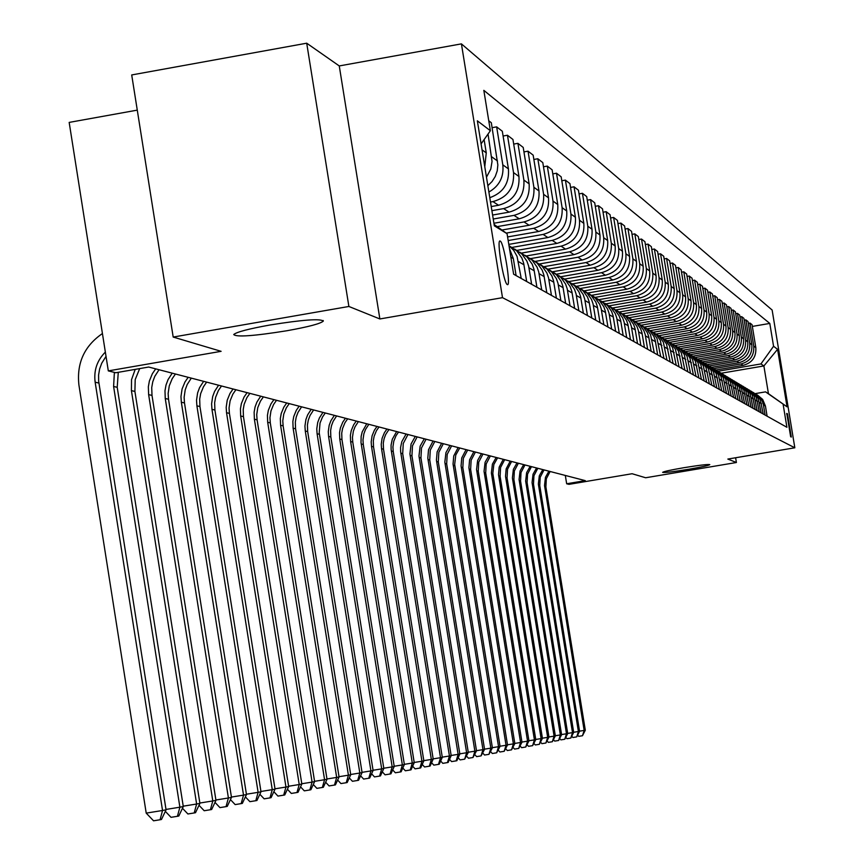 <?xml version="1.0" encoding="UTF-8"?>
<svg xmlns="http://www.w3.org/2000/svg" width="864" height="864" viewBox="0 0 864 864"><rect width="100%" height="100%" fill="white"/><g stroke="black" fill="none" stroke-linecap="round" stroke-linejoin="round"><path stroke-width="1.3" d="M286.805 330.761C253.886 336.031 236.185 337.284 233.723 334.519C236.639 332.003 248.756 328.828 270.065 324.983C302.843 319.745 320.587 318.46 323.298 321.116C320.555 323.665 308.394 326.873 286.805 330.761M688.522 469.303C673.121 471.798 664.481 472.824 662.623 472.349C663.682 471.517 670.766 469.962 683.878 467.705C699.311 465.199 707.951 464.173 709.808 464.638C708.75 465.48 701.654 467.035 688.522 469.303M507.298 284.558L507.395 284.602C511.186 286.751 503.896 242.341 500.256 241.088L500.105 241.024C496.346 239.015 503.712 283.651 507.298 284.558M137.268 110.128L69.174 122.407L108.313 370.894L115.808 372.74L148.684 367.038L585.284 480.643L566.665 483.775L568.987 484.348L632.102 473.731L645.646 477.76L736.398 462.51L735.62 457.747M306.709 43.2L131.706 74.941L173.189 337.057L348.883 306.472L379.868 318.956L502.502 297.67L461.419 43.87L339.26 65.934L306.709 43.2L348.883 306.472M502.502 297.67L794.826 447.79L772.135 310.036L461.419 43.87M787.46 413.813L786.802 413.424L790.657 436.709L791.294 437.054L787.46 413.813L786.64 413.953M773.561 346.259L777.578 349.315L787.061 406.836L765.547 391.867L768.442 393.671L763.884 365.947L760.946 363.928L773.561 346.259L769.802 323.428L483.829 90.353L490.374 130.734L481.086 143.867M494.132 224.467L507.06 233.69L513.626 274.201L786.91 427.28L783.14 404.417M507.06 233.69L494.348 225.839L477.349 120.82L490.374 130.734M108.313 370.894L221.119 351.324L173.189 337.057M794.826 447.79L727.834 459.065L736.398 462.51M565.315 475.448L566.665 483.775M721.343 373.205L763.884 365.947L777.578 349.315M765.547 391.867L755.212 393.617L760.007 397.429L762.21 400.907L763.409 404.838L765.428 406.026L762.653 399.416L757.177 394.816M718.006 371.25L760.946 363.928M715.975 369.997L743.148 365.353C752.188 362.869 756.41 356.951 755.816 347.598L752.047 324.67L749.963 323.05L748.3 323.33M713.696 368.615L741.01 363.96C750.103 361.454 754.348 355.504 753.754 346.108L749.963 323.05M711.59 367.33L739.022 362.653C748.148 360.137 752.425 354.154 751.82 344.714L748.008 321.538L745.88 319.885L744.185 320.177M709.258 365.936L736.841 361.228C746.021 358.7 750.308 352.685 749.704 343.181L745.88 319.885M707.087 364.63L734.8 359.888C744.034 357.35 748.343 351.302 747.738 341.755L743.882 318.341L741.712 316.656L739.984 316.958M704.7 363.193L732.575 358.43C741.852 355.882 746.183 349.801 745.578 340.2L741.712 316.656M702.454 361.865L730.49 357.07C739.822 354.499 744.174 348.397 743.558 338.742L739.67 315.079L737.446 313.362L735.685 313.664M700.013 360.407L728.222 355.579C737.597 352.998 741.971 346.853 741.355 337.154L737.446 313.362M697.691 359.046L726.095 354.186C735.523 351.594 739.919 345.416 739.303 335.664L735.372 311.753L733.093 309.992L731.3 310.306M695.228 357.545L723.773 352.663C733.244 350.06 737.672 343.85 737.046 334.044L733.093 309.992M692.95 356.152L721.602 351.248C731.128 348.624 735.577 342.382 734.951 332.521L730.976 308.351L728.654 306.547L726.808 306.86M690.433 354.618L719.215 349.693C728.795 347.047 733.277 340.772 732.65 330.858L728.654 306.547M688.079 353.192L717.001 348.235C726.635 345.589 731.128 339.271 730.501 329.314L726.484 304.873L724.108 303.026L722.228 303.35M685.487 351.626L714.571 346.648C724.259 343.98 728.784 337.63 728.147 327.607L724.108 303.026M683.068 350.168L712.303 345.168C722.045 342.479 726.592 336.096 725.954 326.02L721.894 301.309L719.464 299.43L717.541 299.765M680.4 348.581L709.819 343.537C719.615 340.837 724.183 334.422 723.546 324.281L719.464 299.43M677.905 347.09L707.497 342.025C717.347 339.304 721.948 332.856 721.3 322.661L717.196 297.68L714.712 295.758L712.746 296.093M675.162 345.47L704.959 340.362C714.863 337.63 719.485 331.139 718.837 320.89L714.712 295.758M672.592 343.948L702.594 338.807C712.541 336.064 717.196 329.53 716.548 319.226L712.4 293.954L709.852 291.989L707.843 292.334M669.816 342.284L699.991 337.1C710.003 334.346 714.679 327.78 714.031 317.412L709.852 291.989M667.3 340.708L697.561 335.513C707.627 332.737 712.336 326.138 711.677 315.716L707.486 290.153L704.884 288.144L702.821 288.5M664.47 339.001L694.904 333.774C705.035 330.977 709.765 324.335 709.106 313.848L704.884 288.144M661.846 337.403L692.42 332.154C702.605 329.335 707.368 322.661 706.698 312.12L702.454 286.265L699.797 284.202L697.691 284.569M658.94 335.653L689.699 330.372C699.948 327.542 704.732 320.825 704.063 310.208L699.797 284.202M656.219 334.022L687.161 328.709C697.464 325.858 702.27 319.108 701.6 308.437L697.313 282.28L694.591 280.163L692.431 280.541M653.238 332.24L684.374 326.884C694.742 324.022 699.581 317.218 698.9 306.482L694.591 280.163M650.419 330.577L681.772 325.177C692.194 322.304 697.064 315.457 696.384 304.668L692.042 278.197L689.256 276.037L687.042 276.415M647.363 328.741L678.92 323.309C689.407 320.414 694.31 313.535 693.619 302.67L689.256 276.037M644.436 327.046L676.253 321.57C686.804 318.654 691.729 311.731 691.038 300.802L686.653 274.018L683.791 271.804L681.523 272.203M641.369 325.156L673.337 319.658C683.942 316.721 688.9 309.755 688.208 298.76L683.791 271.804M638.496 323.395L670.604 317.866C681.275 314.917 686.264 307.908 685.562 296.849L681.124 269.741L678.197 267.473L675.875 267.872M635.332 321.473L667.602 315.911C678.348 312.941 683.37 305.888 682.668 294.754L678.197 267.473M632.362 319.669L664.805 314.075C675.616 311.083 680.659 303.998 679.957 292.799L675.464 265.356L672.462 263.034L670.086 263.444M629.089 317.704L661.738 312.066C672.613 309.064 677.7 301.925 676.987 290.65L672.462 263.034M626.022 315.857L658.876 310.198C669.805 307.163 674.924 299.981 674.212 288.652L669.654 260.863L666.587 258.476L664.146 258.898M622.642 313.837L655.722 308.135C666.738 305.078 671.879 297.853 671.166 286.448L666.587 258.476M619.477 311.958L652.784 306.212C663.854 303.134 669.038 295.866 668.315 284.386L663.703 256.252L660.55 253.811L658.044 254.243M615.978 309.895L649.555 304.096C660.701 301.007 665.917 293.684 665.183 282.128L660.55 253.811M612.716 307.962L646.542 302.119C657.752 299.009 663.001 291.643 662.267 280.022L657.601 251.521L654.372 249.016L651.802 249.458M609.196 305.834L643.226 299.959C654.523 296.827 659.794 289.408 659.059 277.7L654.372 249.016M605.988 303.836L640.138 297.929C651.488 294.775 656.802 287.312 656.068 275.54L651.337 246.672L648.022 244.102L645.386 244.555M602.37 301.655L636.736 295.704C648.173 292.529 653.519 285.023 652.774 273.164L648.022 244.102M599.022 299.603L633.56 293.63C645.062 290.434 650.441 282.874 649.696 270.94L644.911 241.693L641.509 239.058L638.798 239.522M595.296 297.367L630.072 291.341C641.66 288.122 647.071 280.508 646.315 268.499L641.509 239.058M591.797 295.272L626.81 289.213C638.464 285.973 643.918 278.305 643.162 266.22L638.312 236.585L634.813 233.874L632.038 234.36M587.963 292.972L623.225 286.859C634.964 283.608 640.451 275.886 639.695 263.714L634.813 233.874M584.323 290.833L619.877 284.666C631.692 281.383 637.211 273.618 636.444 261.371L631.541 231.336L627.944 228.55L625.082 229.046M580.381 288.479L616.205 282.258C628.096 278.953 633.658 271.134 632.88 258.8L627.944 228.55M576.59 286.286L612.76 280.012C624.726 276.685 630.331 268.801 629.554 256.392L624.575 225.947L620.881 223.085L617.944 223.592M572.648 283.846L608.98 277.538C621.032 274.18 626.67 266.252 625.892 253.746L620.881 223.085M568.933 281.556L605.437 275.216C617.576 271.836 623.246 263.855 622.458 251.262L617.425 220.406L613.624 217.458L610.6 217.987M564.829 279.05L601.549 272.678C613.775 269.276 619.488 261.23 618.7 248.551L613.624 217.458M560.963 276.718L597.91 270.292C610.211 266.868 615.967 258.768 615.168 246.002L610.06 214.704L606.161 211.68L603.05 212.22M556.708 274.147L593.914 267.678C606.312 264.222 612.101 256.068 611.302 243.205L606.161 211.68M552.701 271.75L590.166 265.226C602.651 261.749 608.483 253.53 607.673 240.581L602.5 208.84L598.471 205.729L595.274 206.291M548.273 269.114L586.051 262.537C598.622 259.027 604.508 250.754 603.688 237.708L598.471 205.729M544.115 266.652L582.206 260.01C594.864 256.478 600.782 248.152 599.962 235.008L594.713 202.813L590.576 199.606L587.282 200.189M539.525 263.941L577.973 257.245C590.717 253.681 596.689 245.29 595.858 232.049L590.576 199.606M535.248 261.403L573.998 254.642C586.84 251.068 592.844 242.6 592.024 229.273L586.699 196.603L582.433 193.298L579.042 193.903M530.615 258.606L569.646 251.791C582.584 248.184 588.632 239.663 587.801 226.228L582.433 193.298M526.392 255.96L565.564 249.113C578.588 245.484 584.68 236.898 583.837 223.366L578.437 190.21L574.052 186.808L570.553 187.423M521.608 253.066L561.071 246.175C574.193 242.514 580.338 233.863 579.485 220.223L574.052 186.808M517.169 250.355L556.859 243.421C570.078 239.728 576.266 231.012 575.413 217.285L569.938 183.622L565.412 180.122L561.805 180.749M512.233 247.385L552.226 240.397C565.553 236.671 571.784 227.88 570.931 214.045L565.412 180.122M508.788 244.393L547.895 237.557C561.308 233.798 567.594 224.953 566.73 211.01L561.168 176.828L556.502 173.221L552.787 173.88M508.172 240.548L543.121 234.425C556.643 230.645 562.972 221.724 562.108 207.662L556.502 173.221M507.589 236.941L538.639 231.498C552.269 227.686 558.652 218.7 557.766 204.53L552.128 169.83L547.312 166.104L543.478 166.784M506.228 233.096L533.714 228.28C547.452 224.424 553.889 215.363 553.003 201.085L547.312 166.104M501.919 230.018L529.103 225.256C542.938 221.378 549.418 212.242 548.532 197.856L542.797 162.605L537.829 158.76L533.866 159.462M497.178 226.638L524.016 221.929C537.97 218.02 544.504 208.807 543.607 194.303L537.829 158.76M493.938 223.247L519.253 218.808C533.315 214.866 539.892 205.589 538.985 190.966L533.164 155.153L528.034 151.178L523.94 151.902M493.247 219.013L513.994 215.374C528.174 211.388 534.816 202.036 533.898 187.294L528.034 151.178M492.61 215.039L509.08 212.144C523.368 208.138 530.053 198.709 529.135 183.848L523.217 147.442L517.925 143.338L513.691 144.094M491.897 210.665L503.647 208.602C518.065 204.552 524.804 195.037 523.876 180.058L517.925 143.338M491.227 206.561L498.56 205.265C513.086 201.182 519.88 191.592 518.951 176.494L512.946 139.482L507.46 135.238L503.096 136.015M490.504 202.036L492.955 201.604C507.6 197.478 514.458 187.801 513.518 172.573L507.46 135.238M767.102 416.189L765.428 406.026M769.802 323.428L752.339 326.419M488.754 120.755L491.324 122.742L497.858 164.959L497.232 170.867L495.266 176.483L492.08 181.516L487.858 185.695M488.884 192.046C499.392 185.965 504.036 176.904 502.805 164.83L496.649 126.868L492.124 127.678M496.649 126.868L502.319 131.252L508.421 168.89C509.49 183.222 503.28 192.812 489.791 197.694M765.094 415.066L763.409 404.838M763.214 414.007L760.309 399.751L757.361 395.474L753.17 392.407M761.162 412.862L758.246 398.552L755.32 394.265L751.151 391.176M759.251 411.793L756.302 397.375L753.332 393.044L749.088 389.956M757.156 410.616L754.207 396.155L751.248 391.813L747.025 388.703M755.201 409.514L752.22 394.956L749.207 390.571L744.919 387.45M753.062 408.316L750.071 393.692L747.079 389.308L742.802 386.165M751.064 407.203L748.051 392.472L745.006 388.044L740.664 384.88M748.872 405.972L745.859 391.187L742.824 386.759L738.493 383.573M746.831 404.827L743.785 389.945L740.707 385.463L736.301 382.266M744.595 403.574L741.55 388.627L738.472 384.145L734.098 380.927M742.511 402.408L739.433 387.353L736.312 382.817L731.851 379.588M740.221 401.134L737.143 386.014L734.033 381.478L729.594 378.227M738.094 399.935L734.972 384.707L731.819 380.117L727.304 376.855M735.75 398.628L732.629 383.335L729.486 378.745L725.004 375.462M733.568 397.408L730.426 382.007L727.218 377.363L722.65 374.058M731.182 396.068L728.028 380.603L724.842 375.948L720.295 372.632M728.946 394.816L725.76 379.231L722.52 374.533L717.898 371.196M726.505 393.444L723.308 377.795L720.09 373.097L715.478 369.738M724.226 392.17L720.997 376.402L717.714 371.65L713.027 368.269M721.721 390.766L718.492 374.933L715.219 370.17L710.554 366.779M719.388 389.459L716.126 373.507L712.789 368.69L708.048 365.278M716.828 388.022L713.556 372.006L710.24 367.189L705.521 363.744M714.431 386.683L711.137 370.537L707.756 365.666L702.95 362.21M711.817 385.214L708.502 369.004L705.143 364.122L700.358 360.644M709.366 383.843L706.018 367.502L702.605 362.567L697.723 359.078M706.676 382.342L703.328 365.926L699.926 360.99L695.077 357.469M704.171 380.938L700.79 364.392L697.324 359.402L692.377 355.86M701.428 379.393L698.036 362.783L694.58 357.772L689.666 354.218M698.857 377.957L695.423 361.206L691.913 356.152L686.902 352.566M696.038 376.38L692.604 359.554L689.105 354.488L684.115 350.881M693.403 374.911L689.936 357.944L686.372 352.814L681.286 349.196M690.52 373.291L687.042 356.249L683.489 351.108L678.434 347.468M687.82 371.779L684.299 354.596L680.681 349.402L675.529 345.74M684.86 370.116L681.34 352.858L677.732 347.652L672.613 343.969M682.096 368.572L678.532 351.162L674.86 345.902L669.632 342.187M679.061 366.865L675.486 349.38L671.836 344.11L666.63 340.373M676.22 365.278L672.602 347.641L668.887 342.306L663.574 338.548M673.099 363.528L669.481 345.816L665.777 340.47L660.496 336.69M670.194 361.897L666.533 344.034L662.753 338.623L657.364 334.822M666.997 360.115L663.325 342.155L659.567 336.733L654.21 332.899M664.006 358.43L660.29 340.33L656.456 334.843L650.992 330.988M660.722 356.594L657.007 338.396L653.184 332.899L647.752 329.022M657.655 354.877L655.236 340.394L653.886 336.517L649.998 330.955L644.447 327.056M654.286 352.987L650.516 334.541L646.639 328.968L641.11 325.037M651.132 351.227L648.68 336.539L647.32 332.608L643.356 326.97L637.718 323.017M647.665 349.283L645.203 334.508L643.842 330.577L639.911 324.918L634.295 320.933M644.425 347.468L641.941 332.586L640.559 328.59L636.53 322.866L630.806 318.859M640.861 345.47L638.366 330.491L636.995 326.506L632.988 320.771L627.296 316.732M637.535 343.613L635.018 328.514L633.614 324.464L629.521 318.654L623.711 314.593M633.874 341.561L631.346 326.365L629.942 322.315L625.882 316.494L620.093 312.401M630.45 339.638L627.901 324.335L626.476 320.22L622.318 314.323L616.41 310.208M626.692 337.532L624.121 322.121L622.696 318.017L618.57 312.098L612.684 307.951M623.171 335.556L620.579 320.036L619.121 315.857L614.898 309.863L608.893 305.694M619.294 333.396L616.691 317.758L615.244 313.578L611.042 307.573L605.059 303.372M615.665 331.366L613.051 315.608L611.572 311.364L607.273 305.273L601.16 301.05M611.68 329.13L609.044 313.265L607.576 309.02L603.299 302.918L597.218 298.652M607.954 327.035L605.286 311.051L603.785 306.731L599.411 300.553L593.201 296.266M603.85 324.734L601.171 308.642L599.67 304.322L595.328 298.134L589.14 293.803M600.005 322.585L597.305 306.353L595.771 301.968L591.322 295.693L585.004 291.341M595.771 320.22L593.06 303.869L591.538 299.484L587.11 293.188L580.813 288.803M591.808 317.995L589.075 301.514L587.509 297.054L582.984 290.682L576.547 286.265M587.455 315.554L584.69 298.955L583.146 294.494L578.642 288.101L572.238 283.651M583.362 313.265L580.586 296.536L578.999 292L574.398 285.509L567.842 281.027M578.869 310.748L576.072 293.89L574.495 289.354L569.916 282.852L563.393 278.338M574.657 308.394L571.838 291.395L570.218 286.772L565.531 280.184L558.857 275.638M570.024 305.791L567.184 288.673L565.574 284.051L560.909 277.441L554.267 272.851M565.672 303.361L562.81 286.081L561.168 281.394L556.384 274.687L549.58 270.065M560.887 300.672L558.004 283.273L556.362 278.575L551.61 271.858L544.849 267.192M556.405 298.166L553.489 280.606L551.815 275.832L546.944 269.006L540.011 264.319M551.459 295.391L548.521 277.711L546.858 272.927L542.02 266.08L535.118 261.349M546.826 292.799L543.866 274.957L542.16 270.086L537.181 263.142L530.118 258.379M541.717 289.937L538.736 271.955L537.041 267.084L532.094 260.118L525.074 255.312M536.922 287.248L533.92 269.104L532.17 264.146L527.105 257.083L519.901 252.245M531.641 284.288L528.617 266.004L526.878 261.047L521.845 253.962L514.685 249.07M526.684 281.513L523.627 263.066L521.856 258.012L516.683 250.808L509.339 245.894M521.23 278.456L517.05 256.36L513.745 250.441L508.993 245.624M516.1 275.584L513.346 258.606L509.479 248.648M486.475 177.185L490.795 169.02L492.048 161.428L488.03 134.05M484.78 166.709L486.259 152.874L484.11 139.59M768.442 393.671L787.061 406.836M379.868 318.956L339.26 65.934M550.13 471.496L546.329 478.753L545.886 486.929L585.306 730.199L584.161 730.415L582.487 735.728L578.729 736.344L577.811 735.318M548.921 471.182L545.465 477.317L544.514 485.471L584.161 730.415L579.539 731.16M585.306 730.199L582.487 735.728M544.039 469.908L540.205 477.241L539.752 485.503L579.56 731.29L578.394 731.506L576.709 736.884L572.908 737.5L571.946 736.43M542.808 469.595L539.309 475.794L538.358 484.034L578.394 731.506L573.674 732.272M579.56 731.29L576.709 736.884M537.818 468.299L533.941 475.697L533.488 484.045L573.696 732.402L572.508 732.629L570.802 738.05L566.968 738.677L565.963 737.554M536.566 467.964L533.034 474.228L532.062 482.555L572.508 732.629L567.691 733.406M573.696 732.402L570.802 738.05M531.468 466.646L527.548 474.12L527.094 482.555L567.713 733.536L566.492 733.774L564.775 739.249L560.909 739.876L559.85 738.709M530.183 466.312L526.619 472.64L525.647 481.054L566.492 733.774L561.568 734.562M567.713 733.536L564.775 739.249M524.988 464.951L521.024 472.511L520.56 481.043L561.6 734.702L560.358 734.94L558.619 740.48L554.71 741.107L553.608 739.886M523.67 464.616L520.063 471.01L519.08 479.509L560.358 734.94L555.325 735.75M561.6 734.702L558.619 740.48M518.368 463.234L514.361 470.869L513.896 479.488L555.347 735.89L554.083 736.128L552.334 741.733L548.381 742.37L547.225 741.085M517.018 462.877L513.378 469.346L512.384 477.943L554.083 736.128L548.942 736.96M555.347 735.89L552.334 741.733M511.596 461.473L507.546 469.195L507.071 477.911L548.964 737.1L547.668 737.348L545.908 743.008L541.912 743.656L540.702 742.316M510.224 461.117L506.164 468.86L505.526 476.334L547.668 737.348L542.419 738.191M548.964 737.1L545.908 743.008M504.673 459.67L500.58 467.478L500.105 476.291L542.441 738.342L541.112 738.59L539.341 744.314L535.302 744.962L534.028 743.569M503.28 459.302L499.176 467.132L498.528 474.703L541.112 738.59L535.745 739.454M542.441 738.342L539.341 744.314M497.599 457.834L493.841 464.497L492.815 473.364L535.766 739.606L534.416 739.865L532.624 745.654L528.541 746.312L527.213 744.854M496.174 457.456L492.404 464.141L491.378 473.018L534.416 739.865L528.919 740.75M535.766 739.606L532.624 745.654M490.374 455.944L486.194 463.936L485.698 472.943L528.952 740.902L527.569 741.161L525.755 747.014L521.629 747.684L520.247 746.161M488.905 455.566L485.093 462.326L484.056 471.312L527.569 741.161L521.942 742.068M528.952 740.902L525.755 747.014M482.976 454.021L478.742 462.1L478.256 471.215L521.975 742.23L520.56 742.5L518.735 748.408L514.555 749.088L513.108 747.5M481.475 453.632L477.63 460.469L476.572 469.552L520.56 742.5L514.804 743.429M521.975 742.23L518.735 748.408M475.405 452.056L471.128 460.231L470.632 469.444L514.836 743.58L513.389 743.861L511.542 749.844L507.319 750.524L505.807 748.861M473.872 451.656L469.584 459.842L468.914 467.759L513.389 743.861L507.503 744.811M514.836 743.58L511.542 749.844M467.672 450.036L463.342 458.309L462.834 467.629L507.524 744.973L506.045 745.254L504.187 751.302L499.91 751.993L498.344 750.265M466.096 449.626L461.754 457.92L461.074 465.923L506.045 745.254L500.029 746.226M507.524 744.973L504.187 751.302M459.745 447.973L455.76 455.047L454.669 464.422L500.051 746.388L498.539 746.68L496.66 752.803L492.34 753.505L490.687 751.691M458.136 447.563L453.74 455.944L453.06 464.044L498.539 746.68L492.372 747.673M500.051 746.388L496.66 752.803M451.624 445.867L447.196 454.334L446.677 463.871L492.394 747.846L490.838 748.138L488.948 754.337L484.574 755.039L482.857 753.16M449.982 445.435L445.943 452.606L444.841 462.121L490.838 748.138L484.52 749.164M492.394 747.846L488.948 754.337M443.318 443.707L438.836 452.272L438.307 461.927L484.553 749.336L482.965 749.639L481.054 755.903L476.626 756.616L474.833 754.65M441.634 443.264L437.141 451.85L436.428 460.156L482.965 749.639L476.485 750.686M484.553 749.336L481.054 755.903M434.797 441.482L430.261 450.155L429.732 459.94L476.518 750.859L474.887 751.172L472.964 757.512L468.482 758.236L466.603 756.184M433.069 441.04L428.522 449.734L427.81 458.136L474.887 751.172L468.256 752.242M476.518 750.859L472.964 757.512M426.082 439.214L421.481 447.995L420.941 457.898L468.288 752.425L466.614 752.738L464.67 759.164L460.134 759.899L458.179 757.76M424.31 438.761L420.12 446.191L418.975 456.062L466.614 752.738L459.81 753.84M468.288 752.425L464.67 759.164M417.128 436.892L412.484 445.781L411.934 455.803L459.842 754.024L458.125 754.348L456.17 760.86L451.58 761.594L449.539 759.37M415.314 436.417L411.08 443.945L409.925 453.946L458.125 754.348L451.159 755.482M459.842 754.024L456.862 760.72L456.17 760.86M407.959 434.506L403.25 443.502L402.7 453.654L451.181 755.676L449.431 756L447.455 762.588L442.8 763.344L440.672 761.011M406.102 434.02L401.814 441.644L400.604 447.368L400.637 451.764L449.431 756L442.271 757.156M451.181 755.676L448.157 762.448L447.455 762.588M398.552 432.054L396.036 435.704L393.79 441.18L392.926 447.023L393.228 451.451L442.303 757.361L440.5 757.696L438.512 764.37L433.804 765.126L431.568 762.707M396.641 431.557L392.299 439.279L391.079 445.09L391.111 449.539L440.5 757.696L433.166 758.884M442.303 757.361L439.236 764.23L438.512 764.37M388.908 429.548L385.657 434.57L384.08 438.782L383.281 443.21L383.508 449.194L433.199 759.089L431.341 759.434L429.332 766.195L424.559 766.962L422.237 764.435M386.942 429.03L384.383 432.745L382.104 438.296L381.229 444.236L381.532 448.74L431.341 759.434L423.814 760.655M433.199 759.089L430.078 766.044L429.332 766.195M379.004 426.967L376.412 430.715L374.112 436.331L373.302 440.813L373.529 446.872L423.846 760.86L421.945 761.227L419.904 768.064L415.076 768.852L412.646 766.217M376.985 426.449L374.393 430.196L372.082 435.834L371.196 441.85L371.498 446.407L421.945 761.227L414.202 762.469M423.846 760.86L420.671 767.912L419.904 768.064M368.831 424.321L365.494 429.484L363.874 433.804L362.977 439.895L363.28 444.496L414.234 762.685L412.29 763.063L410.238 769.997L405.335 770.785L402.808 768.031M366.757 423.781L362.243 431.816L361.152 436.32L361.001 442.487L412.29 763.063L404.341 764.338M414.234 762.685L411.016 769.835L410.238 769.997M358.376 421.6L355.007 426.838L353.354 431.222L352.447 437.389L352.76 442.055L404.374 764.564L402.365 764.942L400.291 771.973L395.334 772.772L392.688 769.9M356.26 421.049L353.603 424.904L351.227 430.693L350.395 435.316L350.622 441.558L402.365 764.942L394.2 766.26M404.374 764.564L401.101 771.811L400.291 771.973M347.652 418.813L344.963 422.712L342.554 428.555L341.723 433.231L341.95 439.538L394.232 766.487L392.18 766.876L390.085 774.004L385.052 774.814L382.298 771.822M345.47 418.241L342.77 422.15L340.362 428.015L339.52 432.702L339.757 439.031L392.18 766.876L383.778 768.236M394.232 766.487L390.917 773.831L390.085 774.004M336.614 415.94L333.148 421.319L331.452 425.822L330.61 430.564L330.836 436.957L383.821 768.463L381.694 768.874L379.588 776.088L374.49 776.909L371.606 773.798M334.368 415.357L330.89 420.746L329.195 425.261L328.255 431.622L328.579 436.428L381.694 768.874L373.064 770.267M383.821 768.463L380.441 775.915L379.588 776.088M325.274 412.992L322.51 416.999L320.036 423.014L319.205 432.691L373.097 770.504L370.926 770.915L368.788 778.237L363.625 779.069L360.612 775.818M322.963 412.387L319.442 417.863L317.714 422.442L316.764 428.89L317.088 433.76L370.926 770.915L362.038 772.351M373.097 770.504L369.662 778.064L368.788 778.237M313.6 409.946L310.036 415.487L308.297 420.12L307.422 424.991L307.66 431.568L362.081 772.6L359.834 773.021L357.685 780.44L352.436 781.294L349.294 777.902M311.224 409.331L307.649 414.882L305.91 419.526L304.938 426.071L305.273 431.017L359.834 773.021L350.687 774.5M362.081 772.6L358.582 780.268L357.685 780.44M301.59 406.825L297.972 412.441L296.212 417.139L295.326 422.086L295.564 428.76L350.73 774.749L348.419 775.192L346.248 782.719L340.934 783.572L337.64 780.041M299.149 406.188L296.298 410.335L293.749 416.534L292.864 421.492L293.112 428.188L348.419 775.192L339.012 776.704M350.73 774.749L347.177 782.536L346.248 782.719M289.235 403.607L286.351 407.797L283.77 414.072L282.776 420.79L283.122 425.866L339.055 776.974L336.668 777.416L334.476 785.063L329.087 785.927L325.642 782.244M286.718 402.959L283.824 407.16L281.243 413.456L280.336 418.489L280.584 425.282L336.668 777.416L326.97 778.982M339.055 776.974L335.426 784.868L334.476 785.063M276.502 400.302L273.575 404.546L270.961 410.918L269.946 417.733L270.292 422.885L327.013 779.252L324.572 779.717L322.348 787.471L316.883 788.357L313.286 784.501M273.91 399.622L270.972 403.888L268.348 410.281L267.43 415.39L267.678 422.28L324.572 779.717L314.572 781.337M327.013 779.252L323.33 787.277L322.348 787.471M263.38 396.878L260.41 401.198L257.753 407.668L256.727 414.59L257.083 419.818L314.615 781.607L312.088 782.093L309.852 789.955L304.301 790.852L300.542 786.834M260.701 396.187L256.91 402.073L255.064 407.009L254.135 412.193L254.383 419.191L312.088 782.093L301.784 783.756M314.615 781.607L310.867 789.761L309.852 789.955M249.847 393.368L246.834 397.753L244.145 404.32L243.205 409.568L243.454 416.653L301.838 784.037L299.225 784.534L296.968 792.526L291.33 793.433L287.399 789.232M247.093 392.645L244.069 397.04L241.369 403.628L240.43 408.899L240.678 416.005L299.225 784.534L288.598 786.251M301.838 784.037L298.015 792.31L296.968 792.526M235.904 389.729L232.837 394.189L230.105 400.864L229.046 407.992L229.414 413.392L288.652 786.542L285.962 787.05L283.673 795.161L277.949 796.09L273.845 791.705M233.064 388.994L229.986 393.466L227.243 400.151L226.184 407.311L226.541 412.722L285.962 787.05L274.99 788.821M288.652 786.542L284.753 794.945L283.673 795.161M221.508 385.992L218.398 390.517L215.622 397.289L214.65 402.71L214.909 410.022L275.044 789.124L272.268 789.653L269.957 797.893L264.146 798.833L259.848 794.254M218.581 385.225L214.607 391.392L212.674 396.565L211.594 403.834L211.961 409.331L272.268 789.653L260.939 791.478M275.044 789.124L271.069 797.666L269.957 797.893M206.647 382.126L203.494 386.716L200.664 393.606L199.681 399.114L199.951 406.544L260.993 791.791L258.12 792.342L255.798 800.712L249.89 801.662L245.387 796.889M203.623 381.337L199.584 387.601L197.618 392.861L196.528 400.248L196.895 405.832L258.12 792.342L246.424 794.221M260.993 791.791L256.943 800.485L255.798 800.712M191.3 378.13L187.218 384.48L185.22 389.804L184.118 397.289L184.486 402.948L246.478 794.556L243.518 795.118L241.164 803.617L235.159 804.589L230.44 799.6M188.168 377.32L184.95 382.007L182.077 389.027L180.965 396.544L181.332 402.224L243.518 795.118L231.422 797.062M246.478 794.556L242.352 803.38L241.164 803.617M175.446 374.004L172.174 378.756L169.258 385.873L168.134 393.487L168.512 399.244L231.476 797.396L228.409 797.98L226.033 806.63L219.931 807.613L214.996 802.397M172.206 373.162L168.037 379.642L166.007 385.074L164.981 390.776L165.251 398.488L228.409 797.98L215.903 799.999M231.476 797.396L227.264 806.382L226.033 806.63M159.041 369.738L154.818 376.304L152.755 381.802L151.718 387.59L151.999 395.399L215.957 800.345L212.792 800.95L210.395 809.741L204.185 810.734L199.012 805.28M155.693 368.863L152.366 373.712L149.386 380.981L148.349 386.78L148.63 394.621L212.792 800.95L199.843 803.034M215.957 800.345L211.658 809.492L210.395 809.741M139.676 368.604L135.205 379.588L134.903 391.435L199.908 803.39L196.625 804.017L194.206 812.959L187.898 813.974L182.466 808.272M135.205 369.371L131.533 379.685L131.414 390.625L196.625 804.017L183.222 806.177M199.908 803.39L195.512 812.7L194.206 812.959M118.271 372.308L117.212 387.32L183.287 806.555L179.885 807.192L177.433 816.296L171.018 817.322L165.337 811.361M114.383 372.384L113.605 386.478L179.885 807.192L166.007 809.438M183.287 806.555L178.805 816.026L177.433 816.296M106.024 356.368L101.725 363.226L99.63 368.95L98.593 374.965L98.636 381.046L166.061 809.827L162.54 810.486L160.067 819.752L153.544 820.8L146.21 813.121L78.916 384.998C76.54 363.085 84.38 345.935 102.427 333.547M105.354 352.091C97.049 360.45 93.647 370.472 95.148 382.19L162.54 810.486L146.21 813.121M166.061 809.827L161.482 819.472L160.067 819.752M741.01 363.96L743.148 365.353M736.841 361.228L739.022 362.653M732.575 358.43L734.8 359.888M728.222 355.579L730.49 357.07M723.773 352.663L726.095 354.186M719.215 349.693L721.602 351.248M714.571 346.648L717.001 348.235M709.819 343.537L712.303 345.168M704.959 340.362L707.497 342.025M699.991 337.1L702.594 338.807M694.904 333.774L697.561 335.513M689.699 330.372L692.42 332.154M684.374 326.884L687.161 328.709M678.92 323.309L681.772 325.177M673.337 319.658L676.253 321.57M667.602 315.911L670.604 317.866M661.738 312.066L664.805 314.075M655.722 308.135L658.876 310.198M649.555 304.096L652.784 306.212M643.226 299.959L646.542 302.119M636.736 295.704L640.138 297.929M630.072 291.341L633.56 293.63M623.225 286.859L626.81 289.213M616.205 282.258L619.877 284.666M608.98 277.538L612.76 280.012M601.549 272.678L605.437 275.216M593.914 267.678L597.91 270.292M586.051 262.537L590.166 265.226M577.973 257.245L582.206 260.01M569.646 251.791L573.998 254.642M561.071 246.175L565.564 249.113M552.226 240.397L556.859 243.421M543.121 234.425L547.895 237.557M533.714 228.28L538.639 231.498M524.016 221.929L529.103 225.256M513.994 215.374L519.253 218.808M503.647 208.602L509.08 212.144M492.955 201.604L498.56 205.265M753.754 346.108L755.816 347.598M759.467 402.538L761.53 403.736M749.704 343.181L751.82 344.714M755.438 400.183L757.544 401.414M745.578 340.2L747.738 341.755M751.324 397.775L753.473 399.028M741.355 337.154L743.558 338.742M747.122 395.312L749.315 396.598M737.046 334.044L739.303 335.664M742.824 392.807L745.07 394.114M732.65 330.858L734.951 332.521M738.428 390.236L740.729 391.576M728.147 327.607L730.501 329.314M733.946 387.612L736.29 388.984M723.546 324.281L725.954 326.02M729.356 384.923L731.754 386.327M718.837 320.89L721.3 322.661M724.658 382.18L727.11 383.616M714.031 317.412L716.548 319.226M719.852 379.372L722.369 380.84M709.106 313.848L711.677 315.716M714.938 376.488L717.509 378M704.063 310.208L706.698 312.12M709.906 373.55L712.53 375.084M698.9 306.482L701.6 308.437M704.743 370.537L707.443 372.114M693.619 302.67L696.384 304.668M699.462 367.448L702.227 369.058M688.208 298.76L691.038 300.802M694.051 364.284L696.881 365.936M682.668 294.754L685.562 296.849M688.511 361.044L691.416 362.74M676.987 290.65L679.957 292.799M682.83 357.718L685.8 359.456M671.166 286.448L674.212 288.652M676.998 354.305L680.054 356.087M665.183 282.128L668.315 284.386M671.026 350.816L674.147 352.642M659.059 277.7L662.267 280.022M664.88 347.22L668.099 349.099M652.774 273.164L656.068 275.54M658.584 343.537L661.878 345.47M646.315 268.499L649.696 270.94M652.115 339.757L655.506 341.734M639.695 263.714L643.162 266.22M645.473 335.869L648.95 337.9M632.88 258.8L636.444 261.371M638.647 331.873L642.222 333.968M625.892 253.746L629.554 256.392M631.627 327.769L635.299 329.918M618.7 248.551L622.458 251.262M624.413 323.546L628.182 325.76M611.302 243.205L615.168 246.002M616.982 319.205L620.87 321.484M603.688 237.708L607.673 240.581M609.336 314.734L613.343 317.077M595.858 232.049L599.962 235.008M601.463 310.133L605.588 312.541M587.801 226.228L592.024 229.273M593.363 305.392L597.607 307.876M579.485 220.223L583.837 223.366M585.004 300.51L589.378 303.07M570.931 214.045L575.413 217.285M576.385 295.466L580.9 298.112M562.108 207.662L566.73 211.01M567.497 290.272L572.152 292.993M553.003 201.085L557.766 204.53M558.328 284.904L563.134 287.712M543.607 194.303L548.532 197.856M548.856 279.364L553.824 282.269M533.898 187.294L538.985 190.966M539.071 273.65L544.201 276.642M523.876 180.058L529.135 183.848M528.952 267.732L534.254 270.832M513.518 172.573L518.951 176.494M518.497 261.608L523.984 264.816M502.805 164.83L508.421 168.89M510.862 257.148L513.346 258.606M491.724 156.827L497.534 161.017M482.047 149.839L486.259 152.874M545.886 486.929L544.676 486.648M539.752 485.503L538.51 485.212M533.488 484.045L532.224 483.754M527.094 482.555L525.798 482.263M520.56 481.043L519.242 480.73M513.896 479.488L512.536 479.174M507.071 477.911L505.688 477.587M500.105 476.291L498.69 475.956M492.988 474.638L491.54 474.293M485.698 472.943L484.229 472.597M478.256 471.215L476.744 470.858M470.632 469.444L469.087 469.076M462.834 467.629L461.246 467.262M454.853 465.772L453.233 465.394M446.677 463.871L445.014 463.493M438.307 461.927L436.612 461.538M429.732 459.94L427.993 459.529M420.941 457.898L419.159 457.477M411.934 455.803L410.108 455.371M402.7 453.654L400.82 453.222M393.228 451.451L391.306 451.008M383.508 449.194L381.532 448.74M373.529 446.872L371.498 446.407M363.28 444.496L361.206 444.01M352.76 442.055L350.622 441.558M341.95 439.538L339.757 439.031M330.836 436.957L328.579 436.428M319.421 434.3L317.088 433.76M307.66 431.568L305.273 431.017M295.564 428.76L293.112 428.188M283.122 425.866L280.584 425.282M270.292 422.885L267.678 422.28M257.083 419.818L254.383 419.191M243.454 416.653L240.678 416.005M229.414 413.392L226.541 412.722M214.909 410.022L211.961 409.331M199.951 406.544L196.895 405.832M184.486 402.948L181.332 402.224M168.512 399.244L165.251 398.488M151.999 395.399L148.63 394.621M134.903 391.435L131.414 390.625M117.212 387.32L113.605 386.478M98.885 383.065L95.148 382.19M323.298 321.116L323.212 320.533"/></g></svg>
